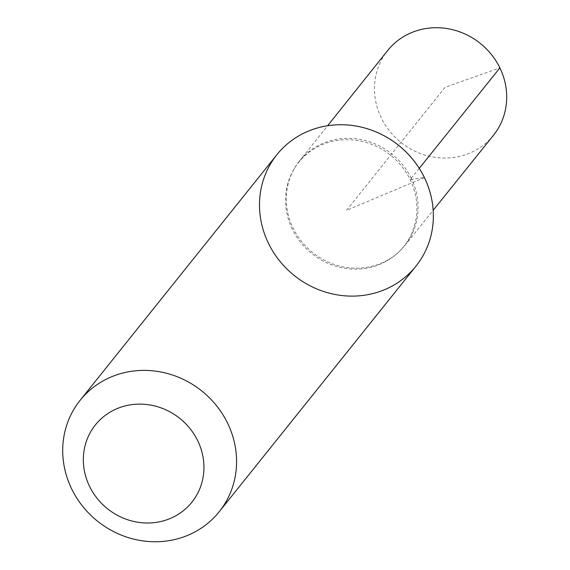 <?xml version="1.0" encoding="UTF-8"?>
<svg xmlns="http://www.w3.org/2000/svg" width="570" height="570" viewBox="0 0 570 570"><rect width="100%" height="100%" fill="white"/><g stroke="black" fill="none" stroke-linecap="round" stroke-linejoin="round"><path stroke-width="0.43" stroke-dasharray="2.85 2.14" d="M415.972 266.14A89.112 83.412 38.7 0 1 294.27 275.524A89.112 83.412 38.7 0 1 276.87 154.712A89.112 83.412 38.7 0 0 268.456 243.262A89.112 83.412 38.7 0 0 415.972 266.133M292.339 229.233A67.303 62.999 38.7 0 1 293.721 169.611A67.303 62.999 38.7 0 1 352.723 139.956A67.303 62.999 38.7 0 1 410.122 179.614A67.303 62.999 38.7 0 1 397.753 252.945A67.303 62.999 38.7 0 1 292.339 229.233M411.262 178.346A67.531 63.213 -141.3 0 0 299.407 161.103A67.531 63.213 -141.3 0 0 294.476 168.314A67.531 63.213 -141.3 0 0 312.659 252.574A67.531 63.213 -141.3 0 0 398.857 251.926A67.531 63.213 -141.3 0 0 404.814 245.542A67.531 63.213 -141.3 0 0 411.262 178.346M493.421 135.339A67.78 63.448 38.7 0 1 381.273 117.869A67.78 63.448 38.7 0 1 387.621 50.587M424.394 177.576L346.425 210.423L445.02 87.338L499.89 67.894M419.271 168.371L410.122 179.614L424.408 177.562M397.753 252.945L398.857 251.926M293.721 169.611L294.476 168.314M404.814 245.542L433.172 210.273M299.407 161.103L327.636 125.735"/><path stroke-width="0.85" d="M80.092 400.361L276.87 154.712A89.112 83.412 38.7 0 1 276.885 154.698L276.87 154.712A89.112 83.412 38.7 0 1 424.394 177.576A89.112 83.412 38.7 0 1 415.972 266.14A89.112 83.412 38.7 0 1 268.449 243.276A89.112 83.412 38.7 0 1 276.87 154.712A89.112 83.412 38.7 0 1 424.394 177.576A89.112 83.412 38.7 0 1 415.972 266.14L219.186 511.782A89.112 83.412 38.7 0 1 97.491 521.172A89.112 83.412 38.7 0 1 80.092 400.361A89.112 83.412 38.7 0 1 227.615 423.218A89.112 83.412 38.7 0 1 219.186 511.782M197.733 440.774A61.824 57.869 38.7 0 1 139.678 522.505A61.824 57.869 38.7 0 1 93.501 427.415A61.824 57.869 38.7 0 1 197.733 440.774M276.885 154.698A89.112 83.412 38.7 0 1 398.58 145.307A89.112 83.412 38.7 0 1 415.979 266.126A89.112 83.412 38.7 0 1 415.972 266.133M327.636 125.735L387.621 50.587A67.78 63.448 38.7 0 1 499.89 67.894A67.78 63.448 38.7 0 1 493.421 135.339L433.172 210.273M499.89 67.894L419.271 168.371"/></g></svg>
